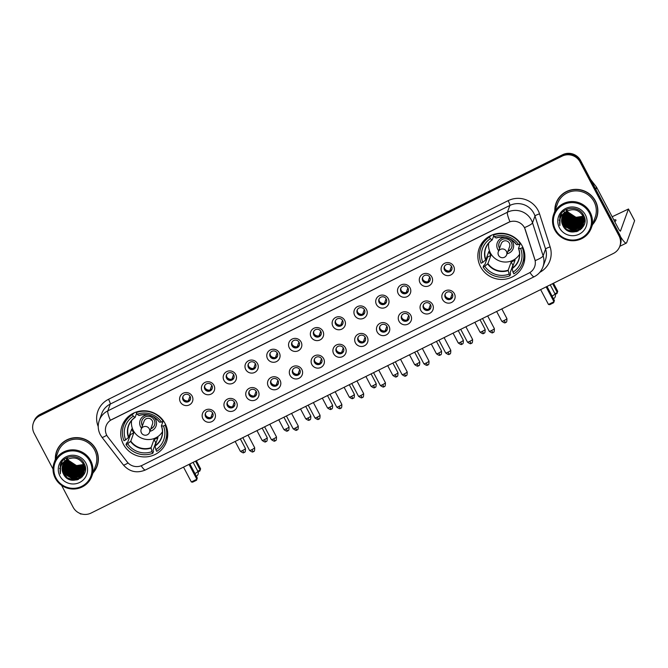 <?xml version="1.0" encoding="UTF-8"?>
<svg xmlns="http://www.w3.org/2000/svg" width="668" height="668" viewBox="0 0 668 668"><rect width="100%" height="100%" fill="white"/><g stroke="black" fill="none" stroke-linecap="round" stroke-linejoin="round"><path stroke-width="1" d="M480.517 266.716A23.572 23.013 -160.1 0 0 503.021 279.399A23.572 23.013 -160.1 0 0 523.528 264.378A23.572 23.013 -160.1 0 0 522.209 245.999A23.572 23.013 -160.1 0 0 499.697 233.307A23.572 23.013 -160.1 0 0 479.19 248.337A23.572 23.013 -160.1 0 0 480.517 266.716M123.396 444.22A23.572 23.013 -160.1 0 0 145.9 456.904A23.572 23.013 -160.1 0 0 166.407 441.874A23.572 23.013 -160.1 0 0 165.079 423.495A23.572 23.013 -160.1 0 0 142.576 410.812A23.572 23.013 -160.1 0 0 122.069 425.842A23.572 23.013 -160.1 0 0 123.396 444.22M214.704 412.832A6.672 6.513 19.9 0 1 211.881 421.6A6.672 6.513 19.9 0 1 202.905 418.694A6.672 6.513 19.9 0 1 205.727 409.927A6.672 6.513 19.9 0 1 214.704 412.832M205.594 416.615A4 3.908 -160.1 0 0 212.9 416.222A4 3.908 -160.1 0 0 208.85 410.945A4 3.908 -160.1 0 0 205.594 416.615M236.497 402.002A6.672 6.513 19.9 0 1 233.675 410.77A6.672 6.513 19.9 0 1 224.698 407.864A6.672 6.513 19.9 0 1 227.521 399.097A6.672 6.513 19.9 0 1 236.497 402.002M227.379 405.785A4 3.908 -160.1 0 0 234.685 405.392A4 3.908 -160.1 0 0 230.644 400.115A4 3.908 -160.1 0 0 227.379 405.785M258.282 391.172A6.672 6.513 19.9 0 1 255.46 399.94A6.672 6.513 19.9 0 1 246.484 397.034A6.672 6.513 19.9 0 1 249.306 388.267A6.672 6.513 19.9 0 1 258.282 391.172M249.172 394.955A4 3.908 -160.1 0 0 256.479 394.563A4 3.908 -160.1 0 0 252.429 389.285A4 3.908 -160.1 0 0 249.172 394.955M280.076 380.342A6.672 6.513 19.9 0 1 277.253 389.11A6.672 6.513 19.9 0 1 268.277 386.204A6.672 6.513 19.9 0 1 271.099 377.437A6.672 6.513 19.9 0 1 280.076 380.342M270.957 384.125A4 3.908 -160.1 0 0 278.264 383.733A4 3.908 -160.1 0 0 274.222 378.455A4 3.908 -160.1 0 0 270.957 384.125M301.861 369.513A6.672 6.513 19.9 0 1 299.039 378.28A6.672 6.513 19.9 0 1 290.062 375.374A6.672 6.513 19.9 0 1 292.885 366.607A6.672 6.513 19.9 0 1 301.861 369.513M292.751 373.295A4 3.908 -160.1 0 0 300.057 372.903A4 3.908 -160.1 0 0 296.007 367.625A4 3.908 -160.1 0 0 292.751 373.295M323.654 358.683A6.672 6.513 19.9 0 1 320.832 367.45A6.672 6.513 19.9 0 1 311.856 364.544A6.672 6.513 19.9 0 1 314.678 355.777A6.672 6.513 19.9 0 1 323.654 358.683M314.536 362.465A4 3.908 -160.1 0 0 321.842 362.073A4 3.908 -160.1 0 0 317.801 356.796A4 3.908 -160.1 0 0 314.536 362.465M345.439 347.853A6.672 6.513 19.9 0 1 342.617 356.62A6.672 6.513 19.9 0 1 333.641 353.714A6.672 6.513 19.9 0 1 336.463 344.947A6.672 6.513 19.9 0 1 345.439 347.853M336.33 351.635A4 3.908 -160.1 0 0 343.636 351.243A4 3.908 -160.1 0 0 339.586 345.966A4 3.908 -160.1 0 0 336.33 351.635M367.233 337.023A6.672 6.513 19.9 0 1 364.411 345.79A6.672 6.513 19.9 0 1 355.434 342.884A6.672 6.513 19.9 0 1 358.257 334.117A6.672 6.513 19.9 0 1 367.233 337.023M358.115 340.805A4 3.908 -160.1 0 0 365.421 340.413A4 3.908 -160.1 0 0 361.38 335.136A4 3.908 -160.1 0 0 358.115 340.805M389.018 326.193A6.672 6.513 19.9 0 1 386.196 334.96A6.672 6.513 19.9 0 1 377.22 332.054A6.672 6.513 19.9 0 1 380.042 323.287A6.672 6.513 19.9 0 1 389.018 326.193M379.908 329.975A4 3.908 -160.1 0 0 387.215 329.583A4 3.908 -160.1 0 0 383.165 324.306A4 3.908 -160.1 0 0 379.908 329.975M410.812 315.363A6.672 6.513 19.9 0 1 407.989 324.13A6.672 6.513 19.9 0 1 399.013 321.224A6.672 6.513 19.9 0 1 401.835 312.457A6.672 6.513 19.9 0 1 410.812 315.363M401.693 319.145A4 3.908 -160.1 0 0 409 318.753A4 3.908 -160.1 0 0 404.958 313.476A4 3.908 -160.1 0 0 401.693 319.145M432.597 304.533A6.672 6.513 19.9 0 1 429.775 313.3A6.672 6.513 19.9 0 1 420.798 310.395A6.672 6.513 19.9 0 1 423.621 301.627A6.672 6.513 19.9 0 1 432.597 304.533M423.487 308.315A4 3.908 -160.1 0 0 430.793 307.923A4 3.908 -160.1 0 0 426.743 302.646A4 3.908 -160.1 0 0 423.487 308.315M454.39 293.703A6.672 6.513 19.9 0 1 451.568 302.47A6.672 6.513 19.9 0 1 442.592 299.565A6.672 6.513 19.9 0 1 445.406 290.797A6.672 6.513 19.9 0 1 454.39 293.703M445.272 297.485A4 3.908 -160.1 0 0 452.578 297.093A4 3.908 -160.1 0 0 448.537 291.816A4 3.908 -160.1 0 0 445.272 297.485M192.159 396.141A6.672 6.513 19.9 0 1 189.336 404.908A6.672 6.513 19.9 0 1 180.36 402.002A6.672 6.513 19.9 0 1 183.182 393.235A6.672 6.513 19.9 0 1 192.159 396.141M183.049 399.932A4 3.908 -160.1 0 0 190.347 399.531A4 3.908 -160.1 0 0 186.305 394.254A4 3.908 -160.1 0 0 183.049 399.932M213.944 385.311A6.672 6.513 19.9 0 1 211.121 394.078A6.672 6.513 19.9 0 1 202.145 391.172A6.672 6.513 19.9 0 1 204.967 382.405A6.672 6.513 19.9 0 1 213.944 385.311M204.834 389.102A4 3.908 -160.1 0 0 212.14 388.701A4 3.908 -160.1 0 0 208.09 383.424A4 3.908 -160.1 0 0 204.834 389.102M235.737 374.481A6.672 6.513 19.9 0 1 232.915 383.248A6.672 6.513 19.9 0 1 223.939 380.342A6.672 6.513 19.9 0 1 226.761 371.575A6.672 6.513 19.9 0 1 235.737 374.481M226.619 378.272A4 3.908 -160.1 0 0 233.925 377.871A4 3.908 -160.1 0 0 229.884 372.594A4 3.908 -160.1 0 0 226.619 378.272M257.522 363.651A6.672 6.513 19.9 0 1 254.7 372.418A6.672 6.513 19.9 0 1 245.724 369.513A6.672 6.513 19.9 0 1 248.546 360.745A6.672 6.513 19.9 0 1 257.522 363.651M248.412 367.442A4 3.908 -160.1 0 0 255.719 367.041A4 3.908 -160.1 0 0 251.669 361.764A4 3.908 -160.1 0 0 248.412 367.442M279.316 352.821A6.672 6.513 19.9 0 1 276.494 361.588A6.672 6.513 19.9 0 1 267.517 358.683A6.672 6.513 19.9 0 1 270.34 349.915A6.672 6.513 19.9 0 1 279.316 352.821M270.198 356.612A4 3.908 -160.1 0 0 277.504 356.211A4 3.908 -160.1 0 0 273.462 350.934A4 3.908 -160.1 0 0 270.198 356.612M301.101 341.991A6.672 6.513 19.9 0 1 298.279 350.758A6.672 6.513 19.9 0 1 289.302 347.853A6.672 6.513 19.9 0 1 292.125 339.085A6.672 6.513 19.9 0 1 301.101 341.991M291.991 345.782A4 3.908 -160.1 0 0 299.297 345.381A4 3.908 -160.1 0 0 295.248 340.104A4 3.908 -160.1 0 0 291.991 345.782M322.894 331.161A6.672 6.513 19.9 0 1 320.072 339.928A6.672 6.513 19.9 0 1 311.096 337.023A6.672 6.513 19.9 0 1 313.918 328.255A6.672 6.513 19.9 0 1 322.894 331.161M313.776 334.952A4 3.908 -160.1 0 0 321.083 334.551A4 3.908 -160.1 0 0 317.041 329.274A4 3.908 -160.1 0 0 313.776 334.952M344.68 320.331A6.672 6.513 19.9 0 1 341.857 329.099A6.672 6.513 19.9 0 1 332.881 326.193A6.672 6.513 19.9 0 1 335.703 317.425A6.672 6.513 19.9 0 1 344.68 320.331M335.57 324.122A4 3.908 -160.1 0 0 342.876 323.721A4 3.908 -160.1 0 0 338.826 318.444A4 3.908 -160.1 0 0 335.57 324.122M366.473 309.501A6.672 6.513 19.9 0 1 363.651 318.269A6.672 6.513 19.9 0 1 354.675 315.363A6.672 6.513 19.9 0 1 357.497 306.595A6.672 6.513 19.9 0 1 366.473 309.501M357.355 313.292A4 3.908 -160.1 0 0 364.661 312.891A4 3.908 -160.1 0 0 360.62 307.614A4 3.908 -160.1 0 0 357.355 313.292M388.258 298.671A6.672 6.513 19.9 0 1 385.436 307.439A6.672 6.513 19.9 0 1 376.46 304.533A6.672 6.513 19.9 0 1 379.282 295.765A6.672 6.513 19.9 0 1 388.258 298.671M379.148 302.462A4 3.908 -160.1 0 0 386.455 302.061A4 3.908 -160.1 0 0 382.405 296.784A4 3.908 -160.1 0 0 379.148 302.462M410.052 287.841A6.672 6.513 19.9 0 1 407.229 296.609A6.672 6.513 19.9 0 1 398.253 293.703A6.672 6.513 19.9 0 1 401.076 284.935A6.672 6.513 19.9 0 1 410.052 287.841M400.934 291.624A4 3.908 -160.1 0 0 408.24 291.231A4 3.908 -160.1 0 0 404.198 285.954A4 3.908 -160.1 0 0 400.934 291.624M431.837 277.011A6.672 6.513 19.9 0 1 429.015 285.779A6.672 6.513 19.9 0 1 420.038 282.873A6.672 6.513 19.9 0 1 422.861 274.105A6.672 6.513 19.9 0 1 431.837 277.011M422.727 280.794A4 3.908 -160.1 0 0 430.033 280.401A4 3.908 -160.1 0 0 425.984 275.124A4 3.908 -160.1 0 0 422.727 280.794M453.63 266.181A6.672 6.513 19.9 0 1 450.808 274.949A6.672 6.513 19.9 0 1 441.832 272.043A6.672 6.513 19.9 0 1 444.646 263.276A6.672 6.513 19.9 0 1 453.63 266.181M444.512 269.964A4 3.908 -160.1 0 0 451.818 269.571A4 3.908 -160.1 0 0 447.777 264.294A4 3.908 -160.1 0 0 444.512 269.964M213.034 415.755A4 3.908 19.9 0 1 205.56 413.058M234.819 404.925A4 3.908 19.9 0 1 227.354 402.228M256.612 394.095A4 3.908 19.9 0 1 249.139 391.398M278.397 383.265A4 3.908 19.9 0 1 270.932 380.568M300.191 372.435A4 3.908 19.9 0 1 292.718 369.738M321.976 361.605A4 3.908 19.9 0 1 314.511 358.908M343.769 350.775A4 3.908 19.9 0 1 336.296 348.078M365.555 339.945A4 3.908 19.9 0 1 358.09 337.248M387.348 329.115A4 3.908 19.9 0 1 379.875 326.418M409.133 318.285A4 3.908 19.9 0 1 401.668 315.588M430.927 307.455A4 3.908 19.9 0 1 423.454 304.758M452.712 296.625A4 3.908 19.9 0 1 445.239 293.928M190.48 399.063A4 3.908 19.9 0 1 183.015 396.366M212.274 388.233A4 3.908 19.9 0 1 204.8 385.536M234.059 377.403A4 3.908 19.9 0 1 226.594 374.706M255.852 366.573A4 3.908 19.9 0 1 248.379 363.876M277.637 355.743A4 3.908 19.9 0 1 270.173 353.046M299.431 344.913A4 3.908 19.9 0 1 291.958 342.216M321.216 334.084A4 3.908 19.9 0 1 313.751 331.386M343.01 323.254A4 3.908 19.9 0 1 335.536 320.556M364.795 312.424A4 3.908 19.9 0 1 357.33 309.727M386.588 301.594A4 3.908 19.9 0 1 379.115 298.897M408.373 290.764A4 3.908 19.9 0 1 400.909 288.067M430.167 279.934A4 3.908 19.9 0 1 422.694 277.237M451.952 269.104A4 3.908 19.9 0 1 444.479 266.407M107.899 437.039A12.007 11.723 19.9 0 1 111.848 419.504L508.306 222.452A12.007 11.723 19.9 0 1 525.265 229.583L534.776 259.242A12.007 11.723 19.9 0 1 528.889 273.12L142.15 465.345A12.007 11.723 19.9 0 1 127.112 461.864L107.899 437.039M93.002 472.936A21.576 21.059 -160.1 0 0 97.136 466.08A21.576 21.059 -160.1 0 0 95.925 449.255A21.576 21.059 -160.1 0 0 75.325 437.649A21.576 21.059 -160.1 0 0 56.563 451.401A21.576 21.059 -160.1 0 0 55.352 459.317M94.33 470.932A21.576 21.059 -160.1 0 0 97.261 465.713M592.499 224.665A21.576 21.059 -160.1 0 0 596.633 217.81A21.576 21.059 -160.1 0 0 595.422 200.993A21.576 21.059 -160.1 0 0 574.831 189.378A21.576 21.059 -160.1 0 0 556.06 203.13A21.576 21.059 -160.1 0 0 554.849 211.046M593.827 222.669A21.576 21.059 -160.1 0 0 596.766 217.442M110.362 420.331L509.968 221.718A15.573 2.463 -116.4 0 1 507.404 212.249A17.794 17.368 19.9 0 1 531.344 219.997A17.794 17.368 19.9 0 1 532.53 222.82L543.126 255.861A17.794 17.368 19.9 0 1 542.942 266.908L545.397 260.119A17.794 17.368 -160.1 0 0 545.581 249.072L534.985 216.031A17.794 17.368 -160.1 0 0 533.799 213.209A17.794 17.368 -160.1 0 0 509.859 205.46L110.262 404.073A17.794 17.368 -160.1 0 0 101.736 413.592L99.281 420.381A17.794 17.368 19.9 0 1 107.807 410.862A15.573 2.463 63.6 0 0 110.362 420.331M61.581 485.335L73.138 507.246A13.343 13.026 -160.1 0 0 91.09 513.057L613.399 253.448A13.343 13.026 -160.1 0 0 619.795 246.308L620.321 244.864A13.343 13.026 -160.1 0 0 619.57 234.46L580.584 160.52L580.325 161.238A13.343 13.026 -160.1 0 0 562.364 155.435L40.055 415.037A13.343 13.026 -160.1 0 0 33.659 422.176A13.343 13.026 -160.1 0 1 40.055 415.037L562.364 155.435A13.343 13.026 -160.1 0 1 580.325 161.238L619.311 235.186L580.325 161.238L580.058 161.965A13.343 13.026 -160.1 0 0 562.105 156.153L39.796 415.763A13.343 13.026 -160.1 0 0 34.151 433.307L53.023 469.095M620.054 245.59A13.343 13.026 -160.1 0 0 619.311 235.186A13.343 13.026 -160.1 0 1 620.054 245.59M98.229 426.576A22.244 21.71 19.9 0 1 108.533 399.28L508.139 200.659A22.244 21.71 19.9 0 1 538.057 210.345A22.244 21.71 19.9 0 1 539.544 213.877A4.451 0.768 162.2 0 0 534.985 216.031L532.53 222.82A15.573 2.689 -17.8 0 1 524.514 227.596L535.185 260.612A15.573 2.689 -17.8 0 0 543.126 255.861L545.581 249.072A4.451 0.768 162.2 0 1 550.14 246.918A22.244 21.71 19.9 0 1 539.786 272.344M620.472 236.614A17.794 2.814 63.6 0 0 626.35 243.077L619.787 246.342A13.343 13.026 -160.1 0 0 619.044 235.904L580.058 161.965M556.193 202.771A21.576 21.059 -160.1 0 0 555.108 208.658M56.697 451.042A21.576 21.059 -160.1 0 0 55.611 456.929M580.584 160.52A13.343 13.026 -160.1 0 0 562.631 154.709L40.314 414.31A13.343 13.026 -160.1 0 0 33.926 421.45L33.4 422.902M79.676 513.3A17.794 2.814 63.6 0 0 81.229 514.018L81.421 513.926M89.829 461.196A19.13 18.671 -160.1 0 0 64.095 452.871A19.13 18.671 -160.1 0 0 56.003 478.012A19.13 18.671 -160.1 0 0 81.738 486.337A19.13 18.671 -160.1 0 0 89.829 461.196M90.681 460.628A20.015 19.539 -160.1 0 0 71.576 449.856A20.015 19.539 -160.1 0 0 54.158 462.615A20.015 19.539 -160.1 0 0 55.285 478.221A20.015 19.539 -160.1 0 0 74.39 488.993A20.015 19.539 -160.1 0 0 91.808 476.234A20.015 19.539 -160.1 0 0 90.681 460.628M91.808 476.234L95.674 465.546A20.015 19.539 -160.1 0 0 94.547 449.94A20.015 19.539 -160.1 0 0 75.434 439.168A20.015 19.539 -160.1 0 0 58.024 451.935L54.158 462.615M59.627 445.823A21.351 20.842 -160.1 0 0 57.03 450.75L56.772 451.476A21.351 20.842 -160.1 0 0 55.561 458.749M93.203 472.368A21.351 20.842 -160.1 0 0 96.927 466.005A21.351 20.842 -160.1 0 0 95.724 449.355A21.351 20.842 -160.1 0 0 75.342 437.866A21.351 20.842 -160.1 0 0 56.772 451.476M83.475 464.527L76.937 465.538A11.122 10.855 -160.1 0 0 83.45 464.469M83.592 464.394A11.122 10.855 -160.1 0 0 84.018 464.16M76.937 465.538C73.054 465.02 70.107 463.091 68.103 459.743M83.717 465.128L77.48 466.54L68.178 460.411L67.693 459.334M83.659 464.978L77.563 466.314L68.261 460.185L67.835 459.258M83.917 465.713L77.154 467.45L67.852 461.312L67.159 459.642M83.867 465.571L77.237 467.224L67.936 461.087L67.284 459.567M84.068 466.281L76.828 468.351L67.526 462.223L66.658 459.976M84.034 466.139L76.912 468.126L67.61 461.989L66.783 459.893M84.193 466.84L76.503 469.262L67.192 463.124L66.199 460.31M84.168 466.698L76.586 469.028L67.276 462.899L66.307 460.227M84.285 467.383L76.177 470.163L66.867 464.026L65.773 460.67M84.26 467.249L76.252 469.938L66.95 463.801L65.873 460.578M84.343 467.917L75.843 471.065L66.541 464.936L65.372 461.029M84.327 467.784L75.927 470.84L66.625 464.711L65.464 460.937L66.165 462.348M84.368 468.443L75.517 471.975L66.215 465.838L64.996 461.404M84.368 468.31L75.601 471.75L66.299 465.613L65.088 461.312M84.377 468.953L75.192 472.877L65.89 466.748L64.654 461.788M84.377 468.827L75.275 472.652L65.965 466.523L64.738 461.688M84.36 469.454L74.866 473.787L65.556 467.65L64.337 462.181M84.368 469.328L74.941 473.562L65.639 467.425L64.412 462.081M84.318 469.955L74.532 474.689L65.23 468.56L64.036 462.582M84.327 469.829L74.616 474.464L65.314 468.326L64.111 462.481M84.903 469.136L84.569 469.788M84.252 470.439L74.206 475.591L64.905 469.462L63.761 462.991M85.153 468.46L84.978 468.911M84.268 470.322L74.29 475.365L64.988 469.237L63.827 462.882M85.279 467.375L84.46 470.264M84.16 470.923L83.659 471.767L73.881 476.501L64.579 470.364L63.51 463.4M84.828 469.37L84.652 469.821M84.185 470.798L83.742 471.541L73.964 476.276L64.662 470.138L63.569 463.3M84.97 465.821L84.293 470.84M84.243 470.948L83.416 472.443L73.639 477.177L64.328 471.049L63.335 463.717M84.051 471.391L83.333 472.668L73.555 477.403L64.253 471.274L63.276 463.826M85.112 466.398L84.327 470.723M83.425 462.857L84.093 471.408L83.082 473.345L73.305 478.088L64.003 471.95L63.118 464.151M83.917 471.858L83.007 473.579L73.23 478.313L63.919 472.176L63.068 464.26M83.508 462.632L84.001 471.633M68.052 459.15A11.122 10.855 -160.1 0 0 63.351 473.762C69.555 487.799 91.608 476.543 84.151 463.659C79.968 454.098 64.571 454.382 60.621 463.926L60.379 473.854C59.235 466.99 61.79 462.081 68.052 459.15C74.357 456.678 79.367 458.215 83.099 463.759L83.767 472.309L82.673 474.48L72.895 479.215L63.594 473.086L62.875 464.703M83.174 463.534L83.842 472.084L82.757 474.255L72.979 478.989L63.677 472.86L62.917 464.586M67.643 459.192L67.485 458.749M67.443 458.607L67.318 458.173M67.777 459.108L67.618 458.665M67.568 458.524L67.435 458.089M67.117 459.509L66.992 459.083M66.95 458.941L66.858 458.524M67.243 459.425L67.109 459M67.076 458.858L66.967 458.432M66.942 458.298L66.858 457.881M66.499 459.292L66.424 458.874M63.351 473.762L62.742 465.037M59.936 476.059A14.679 14.329 -160.1 0 0 79.692 482.446A14.679 14.329 -160.1 0 0 85.896 463.149A14.679 14.329 -160.1 0 0 66.149 456.762A14.679 14.329 -160.1 0 0 59.936 476.059M96.927 466.005L97.186 465.279A21.351 20.842 -160.1 0 0 98.346 459.826M59.561 468.276A20.015 19.539 -160.1 0 0 60.137 469.212M62.767 472.418A20.015 19.539 -160.1 0 0 63.702 473.286M64.128 473.645A20.015 19.539 -160.1 0 0 66.023 475.04M67.109 475.7A20.015 19.539 -160.1 0 0 74.131 478.113M75.35 478.255A20.015 19.539 -160.1 0 0 77.605 478.33M78.123 478.313A20.015 19.539 -160.1 0 0 79.667 478.179M79.993 478.138A20.015 19.539 -160.1 0 0 80.912 477.987M60.379 473.854L60.279 464.769M78.532 479.382L73.346 480.041L65.848 477.194M82.273 476.752L75.041 479.156M65.422 475.666L62.8 472.518M60.863 466.314L61.072 463.066M84.243 473.888L81.746 475.691M81.479 475.833L80.243 476.401M79.601 476.643L75.701 477.353M66.074 473.854L63.46 470.706M63.101 470.08L62.491 468.786M62.374 468.493L62.149 467.859M61.539 464.819L61.581 462.264M84.661 472.894L82.732 474.389M82.615 474.464L82.072 474.781M81.813 474.923L80.578 475.499M79.926 475.733L76.027 476.443M66.399 472.944L63.786 469.804M63.427 469.178L62.817 467.884M62.7 467.583L62.475 466.949M61.89 464.193L61.857 461.864M84.101 468.585L82.865 469.161M82.214 469.395L78.315 470.105M68.695 466.606L66.074 463.467M65.715 462.84L65.105 461.546M64.579 459.976L64.404 459.258M84.327 467.734L83.191 468.251M82.54 468.493L78.649 469.203M69.021 465.705L66.408 462.565M66.048 461.93L65.531 460.878M84.226 467.041L83.525 467.35M82.874 467.592L78.974 468.293M69.347 464.794L66.733 461.655M66.374 461.029L66.065 460.419M77.379 479.816L73.305 480.158L66.858 478.046M82.022 477.01L73.53 479.24M66.541 476.71L62.992 473.002M60.821 466.423L61.047 463.116M83.909 468.777L82.523 469.387M81.78 469.637L76.803 470.188M69.823 467.65L66.266 463.951M65.84 463.25L65.138 461.83M64.537 460.093L64.353 459.3M84.235 467.876L82.849 468.485M82.106 468.736L77.137 469.287M70.148 466.748L66.591 463.041M167.342 429.95A22.244 21.71 -160.1 0 1 166.132 438.709L165.48 440.521A22.244 21.71 -160.1 0 1 156.738 451.334L155.869 449.689A20.374 19.89 -160.1 0 0 163.493 426L161.38 425.917L163.05 421.308M156.153 442.567A21.125 20.624 19.9 0 1 155.761 442.717L152.947 450.499L153.465 451.485L152.805 453.288A22.244 21.71 -160.1 0 1 126.027 444.621L127.688 443.803A20.374 19.89 -160.1 0 0 151.937 451.651L151.077 447.677L154.049 439.469A17.435 17.026 -160.1 0 0 157.982 437.507L155.009 445.723L155.869 449.689M128.974 416.072A22.244 21.71 -160.1 0 0 124.306 423.579L123.647 425.391A22.244 21.71 -160.1 0 1 132.389 414.569L133.258 416.214A20.374 19.89 -160.1 0 0 125.634 439.911L128.749 437.223L131.721 429.015A17.435 17.026 -160.1 0 0 133.767 432.906L130.803 441.114L127.688 443.803M161.339 433.34A17.435 17.026 -160.1 0 0 162.449 432.096M133.308 413.258L133.558 413.734L133.825 413.008M126.027 444.621L126.678 442.817L127.671 442.325L130.485 434.534A21.125 20.624 19.9 0 1 129.993 433.774M163.326 420.673L163.109 421.283A22.244 21.71 -160.1 0 0 136.322 412.615L136.573 411.922M165.48 424.289L165.155 425.174A22.244 21.71 -160.1 0 1 165.48 440.521M163.109 421.283L161.447 422.109A20.374 19.89 -160.1 0 0 137.191 414.26L136.322 412.615M163.493 426L165.155 425.174M151.937 451.651L152.805 453.288M137.191 414.26L138.886 415.471A17.644 17.226 -160.1 0 1 159.443 422.126L161.447 422.109M159.326 422.026L159.326 422.026A17.435 17.026 -160.1 0 0 139.053 415.463M155.034 446.099A17.644 17.226 -160.1 0 0 161.497 426.017L161.38 425.917M123.647 425.391A22.244 21.71 -160.1 0 0 123.972 440.73L125.634 439.911M132.389 414.569L132.765 413.542M136.639 413.216L135.12 417.416L133.258 416.214M135.12 417.416L134.953 417.425A17.644 17.226 -160.1 0 0 128.49 437.507M131.371 420.857A17.435 17.026 -160.1 0 0 131.429 422.518M130.485 434.534L133.767 432.906M154.049 439.469L155.761 442.717M162.449 431.745A16.725 16.333 19.9 0 1 131.596 420.581M149.899 431.286A8.45 8.25 -160.1 0 0 153.206 416.673M148.338 414.911A8.45 8.25 -160.1 0 0 141.532 428.263M150.768 428.889A6.672 6.513 -160.1 0 0 147.762 416.289A6.672 6.513 -160.1 0 0 142.401 425.867M144.113 421.116A4.451 4.342 19.9 0 1 152.229 420.681A4.451 4.342 19.9 0 1 152.479 424.147L149.532 432.296A4.451 4.342 19.9 0 0 143.303 426.885A4.451 4.342 19.9 0 0 141.165 429.265L144.113 421.116M142.468 425.683A6.672 6.513 19.9 0 1 141.992 420.456M154.542 424.99A6.672 6.513 19.9 0 1 150.826 428.714M196.35 460.736L200.617 468.819L199.866 471.024L198.112 471.9M195.499 461.162L200.175 470.038L200.617 468.819M197.803 471.216L200.175 470.038L199.866 471.024M183.516 467.116L191.349 481.97L196.851 479.232L189.019 464.377M191.349 481.97L192.609 482.179L196.542 480.225L197.294 478.021L189.871 463.959M196.542 480.225L197.294 478.021M524.472 252.454A22.244 21.71 -160.1 0 1 523.261 261.205L522.601 263.017A22.244 21.71 -160.1 0 1 513.859 273.838L512.999 272.193A20.374 19.89 -160.1 0 0 520.622 248.496L518.502 248.412L520.172 243.812M513.274 265.062A21.125 20.624 19.9 0 1 512.882 265.213L510.068 273.003L510.586 273.98L509.926 275.792A22.244 21.71 -160.1 0 1 483.148 267.125L484.809 266.298A20.374 19.89 -160.1 0 0 509.066 274.147L508.198 270.181L511.17 261.965A17.435 17.026 -160.1 0 0 515.103 260.011L512.131 268.219L512.999 272.193M486.095 238.568A22.244 21.71 -160.1 0 0 481.428 246.074L480.776 247.886A22.244 21.71 -160.1 0 1 489.51 237.065L490.379 238.71A20.374 19.89 -160.1 0 0 482.755 262.407L485.87 259.727L488.842 251.51A17.435 17.026 -160.1 0 0 490.896 255.401L487.924 263.618L484.809 266.298M518.46 255.836A17.435 17.026 -160.1 0 0 519.57 254.591M490.429 235.754L490.688 236.238L490.947 235.503M483.148 267.125L483.799 265.313L484.793 264.82L487.607 257.03A21.125 20.624 19.9 0 1 487.122 256.27M520.447 243.169L520.23 243.778A22.244 21.71 -160.1 0 0 493.443 235.111L493.694 234.418M522.601 246.784L522.284 247.669A22.244 21.71 -160.1 0 1 522.601 263.017M520.23 243.778L518.568 244.605A20.374 19.89 -160.1 0 0 494.312 236.756L493.443 235.111M520.622 248.496L522.284 247.669M509.066 274.147L509.926 275.792M494.312 236.756L496.007 237.967A17.644 17.226 -160.1 0 1 516.573 244.622L518.568 244.605M516.456 244.521L516.456 244.521A17.435 17.026 -160.1 0 0 496.174 237.958M512.156 268.594A17.644 17.226 -160.1 0 0 518.619 248.513L518.502 248.412M480.776 247.886A22.244 21.71 -160.1 0 0 481.094 263.234L482.755 262.407M489.51 237.065L489.886 236.038M493.761 235.712L492.241 239.912L490.379 238.71M492.241 239.912L492.074 239.921A17.644 17.226 -160.1 0 0 485.619 260.011M488.492 243.352A17.435 17.026 -160.1 0 0 488.55 245.014M487.607 257.03L490.896 255.401M511.17 261.965L512.882 265.213M519.57 254.241A16.725 16.333 19.9 0 1 488.717 243.085M507.02 253.782A8.45 8.25 -160.1 0 0 510.335 239.169M505.459 237.407A8.45 8.25 -160.1 0 0 498.654 250.759M507.889 251.393A6.672 6.513 -160.1 0 0 504.883 238.785A6.672 6.513 -160.1 0 0 499.522 248.362M501.242 243.62A4.451 4.342 19.9 0 1 509.358 243.177A4.451 4.342 19.9 0 1 509.6 246.642L506.653 254.792A4.451 4.342 19.9 0 0 500.424 249.389A4.451 4.342 19.9 0 0 498.295 251.761L501.242 243.62M499.589 248.179A6.672 6.513 19.9 0 1 499.113 242.952M511.663 247.486A6.672 6.513 19.9 0 1 507.956 251.21M553.48 283.232L557.738 291.323L556.987 293.519L555.233 294.396M552.62 283.658L557.304 292.534L557.738 291.323M554.924 293.72L557.304 292.534L556.987 293.519M540.637 289.611L548.47 304.466L553.972 301.736L546.14 286.881M548.47 304.466L549.731 304.675L553.663 302.721L554.415 300.516L547 286.455M553.663 302.721L554.415 300.516M183.266 398.804A4.893 4.776 -160.1 0 0 188.292 400.884L189.996 396.182M205.051 387.974A4.893 4.776 -160.1 0 0 210.086 390.054L211.781 385.352M226.844 377.144A4.893 4.776 -160.1 0 0 231.871 379.224L233.575 374.523M248.63 366.314A4.893 4.776 -160.1 0 0 253.665 368.394L255.36 363.693M270.423 355.485A4.893 4.776 -160.1 0 0 275.45 357.564L277.153 352.863M292.208 344.655A4.893 4.776 -160.1 0 0 297.243 346.734L298.938 342.033M314.002 333.825A4.893 4.776 -160.1 0 0 319.028 335.904L320.732 331.203M335.787 322.995A4.893 4.776 -160.1 0 0 340.822 325.074L342.517 320.373M357.58 312.165A4.893 4.776 -160.1 0 0 362.607 314.244L364.31 309.543M379.366 301.335A4.893 4.776 -160.1 0 0 384.401 303.414L386.096 298.713M401.159 290.505A4.893 4.776 -160.1 0 0 406.186 292.584L407.889 287.883M422.944 279.675A4.893 4.776 -160.1 0 0 427.979 281.754L429.674 277.053M444.738 268.845A4.893 4.776 -160.1 0 0 449.764 270.924L451.468 266.223M205.811 415.488A4.893 4.776 -160.1 0 0 210.846 417.575L212.541 412.874M227.604 404.658A4.893 4.776 -160.1 0 0 232.631 406.745L234.334 402.044M249.389 393.828A4.893 4.776 -160.1 0 0 254.424 395.915L256.12 391.214M271.183 382.998A4.893 4.776 -160.1 0 0 276.21 385.085L277.913 380.384M292.968 372.168A4.893 4.776 -160.1 0 0 298.003 374.255L299.698 369.554M314.762 361.338A4.893 4.776 -160.1 0 0 319.788 363.425L321.492 358.724M336.547 350.508A4.893 4.776 -160.1 0 0 341.582 352.595L343.277 347.894M358.34 339.678A4.893 4.776 -160.1 0 0 363.367 341.765L365.07 337.064M380.125 328.848A4.893 4.776 -160.1 0 0 385.16 330.936L386.856 326.234M401.919 318.018A4.893 4.776 -160.1 0 0 406.946 320.106L408.649 315.405M423.704 307.188A4.893 4.776 -160.1 0 0 428.739 309.276L430.434 304.575M445.498 296.358A4.893 4.776 -160.1 0 0 450.524 298.437L452.228 293.745M626.35 243.077A17.794 2.814 63.6 0 0 626.642 242.709L634.6 220.707L628.446 209.034L620.489 231.036A4.451 0.701 -116.4 0 1 620.413 231.128A4.451 0.701 -116.4 0 1 618.109 228.047L596.649 187.357L595.873 189.512M628.446 209.034L612.155 216.758M614.81 221.793A14.237 2.104 -27.8 0 0 615.946 220.031A14.237 2.104 -27.8 0 0 613.85 219.972M590.545 179.408L596.44 187.032A2.221 2.171 19.9 0 1 596.649 187.357M589.335 212.925A19.13 18.671 -160.1 0 0 563.592 204.6A19.13 18.671 -160.1 0 0 555.509 229.742A19.13 18.671 -160.1 0 0 581.244 238.067A19.13 18.671 -160.1 0 0 589.335 212.925M590.186 212.357A20.015 19.539 -160.1 0 0 571.073 201.586A20.015 19.539 -160.1 0 0 553.663 214.344A20.015 19.539 -160.1 0 0 554.782 229.951A20.015 19.539 -160.1 0 0 573.895 240.722A20.015 19.539 -160.1 0 0 591.305 227.963A20.015 19.539 -160.1 0 0 590.186 212.357M591.305 227.963L595.171 217.275A20.015 19.539 -160.1 0 0 594.044 201.678A20.015 19.539 -160.1 0 0 574.939 190.906A20.015 19.539 -160.1 0 0 557.521 203.665L553.663 214.344M559.124 197.553A21.351 20.842 -160.1 0 0 556.528 202.487L556.269 203.206A21.351 20.842 -160.1 0 0 555.058 210.487M592.708 224.097A21.351 20.842 -160.1 0 0 596.424 217.735A21.351 20.842 -160.1 0 0 595.23 201.085A21.351 20.842 -160.1 0 0 574.847 189.595A21.351 20.842 -160.1 0 0 556.269 203.206M582.972 216.257L576.442 217.275A11.122 10.855 -160.1 0 0 582.947 216.198M583.097 216.123A11.122 10.855 -160.1 0 0 583.523 215.889M576.442 217.275C572.551 216.758 569.604 214.82 567.6 211.48M583.214 216.858L576.985 218.269L567.683 212.14L567.199 211.063M583.164 216.716L577.068 218.044L567.758 211.915L567.332 210.988M583.414 217.442L576.659 219.179L567.349 213.042L566.656 211.372M583.373 217.3L576.735 218.954L567.433 212.816L566.79 211.297M583.573 218.01L576.325 220.081L567.023 213.952L566.163 211.706M583.54 217.877L576.409 219.856L567.107 213.727L566.28 211.622M583.69 218.57L576 220.991L566.698 214.854L565.696 212.04M583.665 218.436L576.083 220.766L566.781 214.628L565.813 211.956M583.782 219.112L575.674 221.893L566.372 215.764L565.27 212.399M583.765 218.979L575.758 221.667L566.447 215.53L565.37 212.307M583.84 219.647L575.348 222.803L566.038 216.666L564.869 212.758M583.832 219.513L575.432 222.569L566.122 216.44L564.969 212.666L565.671 214.077M583.874 220.173L575.023 223.705L565.712 217.568L564.502 213.134M583.865 220.039L575.098 223.479L565.796 217.342L564.594 213.042M583.882 220.682L574.689 224.607L565.387 218.478L564.151 213.518M583.882 220.557L574.772 224.381L565.47 218.252L564.243 213.418M583.857 221.191L574.363 225.517L565.061 219.38L563.834 213.91M583.865 221.066L574.447 225.291L565.145 219.154L563.909 213.81M583.815 221.684L574.037 226.419L564.736 220.29L563.533 214.311M583.832 221.559L574.121 226.193L564.811 220.064L563.608 214.211M584.4 220.874L584.066 221.517M583.749 222.168L573.712 227.329L564.402 221.191L563.266 214.72M584.659 220.198L584.483 220.64M583.765 222.052L573.787 227.103L564.485 220.966L563.333 214.612M584.784 219.112L583.957 221.993M584.074 221.776L583.74 222.427M583.657 222.653L583.156 223.496L573.378 228.231L564.076 222.102L563.007 215.138M584.325 221.1L584.158 221.551M583.682 222.528L583.239 223.271L573.461 228.005L564.159 221.868L563.074 215.029M584.467 217.551L583.632 222.895M583.548 223.12L582.83 224.398L573.052 229.141L563.75 223.003L562.773 215.555M584.609 218.127L583.824 222.452M583.582 223.003L582.913 224.172L573.136 228.907L563.834 222.778L562.832 215.455M582.922 214.587L583.59 223.137L582.588 225.083L572.81 229.817L563.508 223.68L562.615 215.881M583.414 223.588L582.504 225.308L572.726 230.042L563.425 223.905L562.565 215.989M583.005 214.361L583.498 223.362M567.549 210.879A11.122 10.855 -160.1 0 0 562.848 225.492C569.061 239.536 591.105 228.272 583.648 215.388C579.473 205.827 564.068 206.111 560.118 215.655L559.884 225.584C558.74 218.72 561.295 213.818 567.549 210.879C573.854 208.408 578.872 209.944 582.596 215.488L583.264 224.039L582.179 226.21L572.401 230.944L563.099 224.815L562.372 216.432M582.68 215.263L583.348 223.813L582.262 225.984L572.484 230.719L563.174 224.59L562.423 216.323M567.14 210.921L566.99 210.478M566.94 210.337L566.815 209.902M566.781 209.769L566.681 209.351M567.282 210.837L567.115 210.395M567.065 210.253L566.94 209.819M566.614 211.238L566.489 210.812M566.456 210.671L566.355 210.253M566.74 211.155L566.614 210.729M566.573 210.587L566.472 210.161M566.439 210.028L566.364 209.61M562.848 225.492L562.247 216.766M559.442 227.788A14.679 14.329 -160.1 0 0 579.189 234.176A14.679 14.329 -160.1 0 0 585.393 214.887A14.679 14.329 -160.1 0 0 565.646 208.491A14.679 14.329 -160.1 0 0 559.442 227.788M596.424 217.735L596.691 217.008A21.351 20.842 -160.1 0 0 597.852 211.556M559.058 220.006A20.015 19.539 -160.1 0 0 559.642 220.941M562.264 224.147A20.015 19.539 -160.1 0 0 563.207 225.024M563.625 225.383A20.015 19.539 -160.1 0 0 565.529 226.778M566.614 227.429A20.015 19.539 -160.1 0 0 573.628 229.842M574.847 229.984A20.015 19.539 -160.1 0 0 577.102 230.068M577.62 230.042A20.015 19.539 -160.1 0 0 579.164 229.909M579.498 229.867A20.015 19.539 -160.1 0 0 580.417 229.717M559.884 225.584L559.784 216.499M578.037 231.12L572.852 231.771L565.345 228.924M581.778 228.489L574.547 230.894M564.919 227.396L562.306 224.248M560.36 218.044L560.577 214.795M583.74 225.617L581.252 227.421M580.985 227.563L579.749 228.13M579.098 228.373L575.198 229.082M565.579 225.584L562.957 222.444M562.598 221.809L561.988 220.524M561.871 220.223L561.646 219.588M561.036 216.549L561.078 213.994M584.158 224.623L582.237 226.118M582.12 226.193L581.577 226.51M581.31 226.652L580.075 227.229M579.423 227.471L575.524 228.172M565.905 224.673L563.283 221.534M562.924 220.908L562.314 219.613M562.197 219.321L561.98 218.678M561.396 215.923L561.362 213.593M583.607 220.323L582.371 220.891M581.719 221.133L577.82 221.834M568.192 218.344L565.579 215.196M565.22 214.57L564.61 213.276M564.084 211.723L563.909 210.988M583.824 219.471L582.696 219.981M582.045 220.223L578.146 220.933M568.526 217.434L565.905 214.294M565.545 213.668L565.036 212.608M583.732 218.77L583.022 219.079M582.371 219.321L578.471 220.022M568.852 216.532L566.23 213.384M565.871 212.758L565.562 212.148M576.885 231.546L572.81 231.888L566.364 229.775M581.527 228.748L573.035 230.969M566.046 228.439L562.489 224.732M560.318 218.152L560.544 214.845M583.406 220.515L582.02 221.116M581.277 221.367L576.309 221.918M569.32 219.388L565.771 215.68M565.345 214.979L564.635 213.56M564.068 211.931L563.85 211.03M583.732 219.605L582.354 220.215M581.603 220.465L576.634 221.016M569.645 218.478L566.097 214.77M508.139 200.659A4.451 0.701 -116.4 0 1 509.859 205.46L507.404 212.249L107.807 410.862L110.262 404.073A4.451 0.701 -116.4 0 0 108.533 399.28M99.281 420.381C97.603 425.282 97.937 430.05 100.275 434.668L101.945 437.264A15.573 1.837 -37.7 0 0 106.746 435.252M529.949 272.527A15.573 2.463 63.6 0 0 534.166 276.744C538.35 274.598 541.272 271.317 542.942 266.908M534.166 276.744L145.382 469.988A15.573 2.463 -116.4 0 1 141.173 465.78M145.382 469.988C136.84 473.512 129.5 471.833 123.355 464.928A15.573 1.837 -37.7 0 0 128.081 462.966M539.544 213.877L550.14 246.918M562.105 156.153L562.631 154.709M39.796 415.763L40.314 414.31M619.044 235.904L619.57 234.46M155.009 445.723A17.435 17.026 -160.1 0 0 161.414 426M130.803 441.114A17.435 17.026 -160.1 0 0 151.077 447.677M130.544 441.398A17.644 17.226 -160.1 0 0 151.102 448.053M135.045 417.467A17.435 17.026 -160.1 0 0 128.749 437.223M141.416 432.739A4.451 4.342 19.9 0 1 141.165 429.265A4.451 4.451 0 0 0 147.327 434.768A4.451 4.451 0 0 0 149.532 432.296M194.939 473.554A3.557 0.526 -27.8 0 0 197.895 471.499A3.557 0.526 -27.8 0 0 197.895 471.399L193.119 462.34M512.131 268.219A17.435 17.026 -160.1 0 0 518.535 248.504M487.924 263.618A17.435 17.026 -160.1 0 0 508.198 270.181M487.665 263.902A17.644 17.226 -160.1 0 0 508.223 270.548M492.166 239.962A17.435 17.026 -160.1 0 0 485.87 259.727M498.545 255.234A4.451 4.342 19.9 0 1 498.295 251.761A4.451 4.451 0 0 0 504.457 257.264A4.451 4.451 0 0 0 506.653 254.792M552.06 296.058A3.557 0.526 -27.8 0 0 555.016 293.995A3.557 0.526 -27.8 0 0 555.024 293.903L550.24 284.844M242.668 450.466A2.889 0.426 152.2 0 1 240.33 451.226C244.722 454.39 243.636 451.869 244.171 452.461A2.889 0.459 -116.4 0 1 242.668 450.466A2.889 0.426 152.2 0 0 245.44 448.529L240.346 438.868M244.221 452.403A2.889 0.459 -116.4 0 1 244.171 452.461C244.096 451.635 245.557 453.973 245.44 448.529M264.461 439.636A2.889 0.426 152.2 0 1 262.115 440.396C266.515 443.56 265.421 441.039 265.956 441.631A2.889 0.459 -116.4 0 1 264.461 439.636A2.889 0.426 152.2 0 0 267.233 437.699L262.14 428.038M266.006 441.573A2.889 0.459 -116.4 0 1 265.956 441.631C265.881 440.805 267.342 443.143 267.233 437.699M286.246 428.806A2.889 0.426 152.2 0 1 283.908 429.566C288.3 432.73 287.215 430.209 287.749 430.802A2.889 0.459 -116.4 0 1 286.246 428.806A2.889 0.426 152.2 0 0 289.019 426.869L283.925 417.208M287.799 430.743A2.889 0.459 -116.4 0 1 287.749 430.802C287.674 429.975 289.135 432.313 289.019 426.869M308.04 417.976A2.889 0.426 152.2 0 1 305.694 418.736C310.094 421.9 309 419.379 309.534 419.972A2.889 0.459 -116.4 0 1 308.04 417.976A2.889 0.426 152.2 0 0 310.812 416.039L305.719 406.378M309.585 419.913A2.889 0.459 -116.4 0 1 309.534 419.972C309.459 419.145 310.921 421.483 310.812 416.039M329.825 407.146A2.889 0.426 152.2 0 1 327.487 407.906C331.879 411.07 330.794 408.549 331.328 409.142A2.889 0.459 -116.4 0 1 329.825 407.146A2.889 0.426 152.2 0 0 332.597 405.209L327.504 395.548M331.378 409.083A2.889 0.459 -116.4 0 1 331.328 409.142C331.253 408.315 332.714 410.653 332.597 405.209M351.618 396.316A2.889 0.426 152.2 0 1 349.272 397.076C353.664 400.241 352.579 397.719 353.113 398.312A2.889 0.459 -116.4 0 1 351.618 396.316A2.889 0.426 152.2 0 0 354.391 394.379L349.297 384.718M353.163 398.253A2.889 0.459 -116.4 0 1 353.113 398.312C353.038 397.485 354.499 399.823 354.391 394.379M373.404 385.486A2.889 0.426 152.2 0 1 371.057 386.246C375.458 389.411 374.372 386.889 374.907 387.482A2.889 0.459 -116.4 0 1 373.404 385.486A2.889 0.426 152.2 0 0 376.176 383.549L371.082 373.888M374.957 387.423A2.889 0.459 -116.4 0 1 374.907 387.482C374.831 386.655 376.293 388.993 376.176 383.549M395.197 374.656A2.889 0.426 152.2 0 1 392.851 375.416C397.243 378.581 396.157 376.059 396.692 376.652A2.889 0.459 -116.4 0 1 395.197 374.656A2.889 0.426 152.2 0 0 397.969 372.719L392.876 363.058M396.742 376.593A2.889 0.459 -116.4 0 1 396.692 376.652C396.617 375.825 398.078 378.163 397.969 372.719M416.982 363.826A2.889 0.426 152.2 0 1 414.636 364.586C419.036 367.751 417.951 365.229 418.485 365.822A2.889 0.459 -116.4 0 1 416.982 363.826A2.889 0.426 152.2 0 0 419.754 361.889L414.661 352.228M418.527 365.763A2.889 0.459 -116.4 0 1 418.485 365.822C418.41 364.995 419.871 367.333 419.754 361.889M438.776 352.996A2.889 0.426 152.2 0 1 436.429 353.756C440.822 356.921 439.736 354.399 440.27 354.992A2.889 0.459 -116.4 0 1 438.776 352.996A2.889 0.426 152.2 0 0 441.548 351.059L436.454 341.398M440.321 354.933A2.889 0.459 -116.4 0 1 440.27 354.992C440.195 354.165 441.657 356.503 441.548 351.059M460.561 342.166A2.889 0.426 152.2 0 1 458.215 342.926C462.615 346.091 461.53 343.569 462.064 344.162A2.889 0.459 -116.4 0 1 460.561 342.166A2.889 0.426 152.2 0 0 463.333 340.229L458.24 330.568M462.106 344.103A2.889 0.459 -116.4 0 1 462.064 344.162C461.989 343.335 463.45 345.673 463.333 340.229M482.354 331.336A2.889 0.426 152.2 0 1 480.008 332.096C484.4 335.261 483.315 332.739 483.849 333.332A2.889 0.459 -116.4 0 1 482.354 331.336A2.889 0.426 152.2 0 0 485.127 329.399L480.033 319.738M483.899 333.274A2.889 0.459 -116.4 0 1 483.849 333.332C483.774 332.505 485.235 334.843 485.127 329.399M504.14 320.506A2.889 0.426 152.2 0 1 501.793 321.266C506.194 324.431 505.108 321.909 505.643 322.502A2.889 0.459 -116.4 0 1 504.14 320.506A2.889 0.426 152.2 0 0 506.912 318.569L501.818 308.908M505.684 322.444A2.889 0.459 -116.4 0 1 505.643 322.502C505.567 321.675 507.02 324.013 506.912 318.569M251.903 449.647A2.889 0.426 152.2 0 1 249.556 450.407C253.957 453.572 252.863 451.059 253.397 451.651A2.889 0.459 -116.4 0 1 251.903 449.647A2.889 0.426 152.2 0 0 254.675 447.71L248.003 435.06M253.448 451.585A2.889 0.459 -116.4 0 1 253.397 451.651C253.322 450.816 254.784 453.155 254.675 447.71M273.688 438.818A2.889 0.426 152.2 0 1 271.35 439.577C275.742 442.742 274.657 440.229 275.191 440.822A2.889 0.459 -116.4 0 1 273.688 438.818A2.889 0.426 152.2 0 0 276.46 436.88L269.797 424.23M275.241 440.755A2.889 0.459 -116.4 0 1 275.191 440.822C275.116 439.987 276.577 442.325 276.46 436.88M295.481 427.988A2.889 0.426 152.2 0 1 293.135 428.747C297.536 431.912 296.442 429.399 296.976 429.992A2.889 0.459 -116.4 0 1 295.481 427.988A2.889 0.426 152.2 0 0 298.254 426.05L291.582 413.4M297.026 429.925A2.889 0.459 -116.4 0 1 296.976 429.992C296.901 429.157 298.362 431.495 298.254 426.05M317.267 417.158A2.889 0.426 152.2 0 1 314.929 417.917C319.321 421.082 318.235 418.56 318.77 419.162A2.889 0.459 -116.4 0 1 317.267 417.158A2.889 0.426 152.2 0 0 320.039 415.22L313.375 402.57M318.82 419.095A2.889 0.459 -116.4 0 1 318.77 419.162C318.694 418.327 320.156 420.665 320.039 415.22M339.06 406.328A2.889 0.426 152.2 0 1 336.714 407.088C341.114 410.252 340.02 407.731 340.555 408.332A2.889 0.459 -116.4 0 1 339.06 406.328A2.889 0.426 152.2 0 0 341.832 404.39L335.161 391.74M340.605 408.265A2.889 0.459 -116.4 0 1 340.555 408.332C340.48 407.497 341.941 409.835 341.832 404.39M360.845 395.498A2.889 0.426 152.2 0 1 358.507 396.258C362.899 399.422 361.814 396.901 362.348 397.502A2.889 0.459 -116.4 0 1 360.845 395.498A2.889 0.426 152.2 0 0 363.617 393.561L356.954 380.91M362.398 397.435A2.889 0.459 -116.4 0 1 362.348 397.502C362.273 396.667 363.734 399.005 363.617 393.561M382.639 384.668A2.889 0.426 152.2 0 1 380.292 385.428C384.693 388.592 383.599 386.071 384.133 386.672A2.889 0.459 -116.4 0 1 382.639 384.668A2.889 0.426 152.2 0 0 385.411 382.731L378.739 370.08M384.183 386.605A2.889 0.459 -116.4 0 1 384.133 386.672C384.058 385.837 385.519 388.175 385.411 382.731M404.424 373.838A2.889 0.426 152.2 0 1 402.078 374.598C406.478 377.762 405.392 375.241 405.927 375.842A2.889 0.459 -116.4 0 1 404.424 373.838A2.889 0.426 152.2 0 0 407.196 371.901L400.524 359.25M405.977 375.775A2.889 0.459 -116.4 0 1 405.927 375.842C405.852 375.007 407.313 377.345 407.196 371.901M426.217 363.008A2.889 0.426 152.2 0 1 423.871 363.768C428.263 366.932 427.178 364.411 427.712 365.012A2.889 0.459 -116.4 0 1 426.217 363.008A2.889 0.426 152.2 0 0 428.99 361.071L422.318 348.42M427.762 364.945A2.889 0.459 -116.4 0 1 427.712 365.012C427.637 364.177 429.098 366.515 428.99 361.071M448.003 352.178A2.889 0.426 152.2 0 1 445.656 352.938C450.057 356.102 448.971 353.581 449.506 354.182A2.889 0.459 -116.4 0 1 448.003 352.178A2.889 0.426 152.2 0 0 450.775 350.241L444.103 337.591M449.547 354.115A2.889 0.459 -116.4 0 1 449.506 354.182C449.43 353.347 450.892 355.685 450.775 350.241M469.796 341.348A2.889 0.426 152.2 0 1 467.45 342.108C471.842 345.272 470.756 342.751 471.291 343.352A2.889 0.459 -116.4 0 1 469.796 341.348A2.889 0.426 152.2 0 0 472.568 339.411L465.897 326.761M471.341 343.285A2.889 0.459 -116.4 0 1 471.291 343.352C471.216 342.517 472.677 344.855 472.568 339.411M491.581 330.518A2.889 0.426 152.2 0 1 489.235 331.278C493.635 334.443 492.55 331.921 493.084 332.522A2.889 0.459 -116.4 0 1 491.581 330.518A2.889 0.426 152.2 0 0 494.353 328.581L487.682 315.931M493.126 332.455A2.889 0.459 -116.4 0 1 493.084 332.522C493.009 331.687 494.47 334.025 494.353 328.581M595.681 189.144L596.44 187.032M101.945 437.264L123.355 464.928M127.838 417.074L127.655 417.584M159.335 422.092C153.999 415.404 147.227 413.216 139.011 415.513M161.38 425.967C162.775 429.833 162.8 433.682 161.464 437.507M167.576 431.445L167.392 431.954M128.665 425.641C129.926 422.251 132.064 419.521 135.095 417.458M196.35 476.242A3.557 3.557 0 0 0 197.895 471.399M484.968 239.57L484.776 240.079M516.456 244.588C511.12 237.908 504.348 235.712 496.132 238.008M518.502 248.471C519.896 252.337 519.929 256.178 518.585 260.002M524.706 253.94L524.522 254.45M485.795 248.137C487.047 244.747 489.185 242.016 492.216 239.954M553.471 298.738A3.557 3.557 0 0 0 555.024 293.903M240.33 451.226L235.169 441.439M262.115 440.396L256.955 430.61M283.908 429.566L278.748 419.78M305.694 418.736L300.533 408.95M327.487 407.906L322.327 398.12M349.272 397.076L344.112 387.29M371.057 386.246L365.905 376.46M392.851 375.416L387.69 365.63M414.636 364.586L409.484 354.8M436.429 353.756L431.269 343.97M458.215 342.926L453.063 333.14M480.008 332.096L474.848 322.31M501.793 321.266L496.641 311.48M249.556 450.407L242.826 437.64M271.35 439.577L264.611 426.81M293.135 428.747L286.405 415.98M314.929 417.917L308.19 405.15M336.714 407.088L329.984 394.32M358.507 396.258L351.769 383.49M380.292 385.428L373.562 372.661M402.078 374.598L395.347 361.831M423.871 363.768L417.141 351.001M445.656 352.938L438.926 340.171M467.45 342.108L460.72 329.341M489.235 331.278L482.505 318.511M628.446 208.975L634.6 220.649"/></g></svg>
